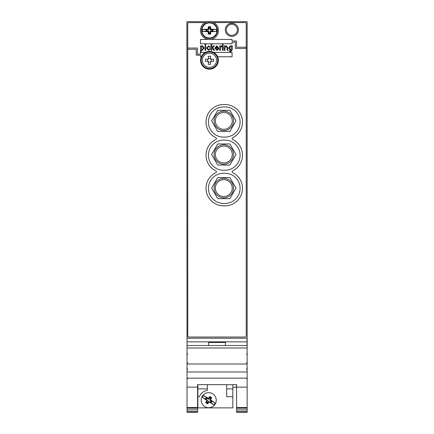 <?xml version="1.0" encoding="UTF-8"?>
<svg xmlns="http://www.w3.org/2000/svg" width="434" height="434" viewBox="0 0 434 434"><rect width="100%" height="100%" fill="white"/><g stroke="black" fill="none" stroke-linecap="round" stroke-linejoin="round"><path stroke-width="0.65" d="M217.754 60.288A8.289 8.289 0 0 0 205.32 53.105A8.289 8.289 0 0 0 205.32 67.465A8.289 8.289 0 0 0 217.754 60.288M207.148 21.7L186.853 21.7L187.032 362.054M187.032 411.568L197.584 411.568L197.584 412.3L187.032 412.3L187.032 364.007L247.147 364.007L247.147 21.7L211.781 21.7M225.018 106.954L223.51 106.954A15.071 15.071 0 0 0 208.439 122.03A15.071 15.071 0 0 0 223.51 137.101L225.018 137.101A15.071 15.071 0 0 0 240.094 122.03A15.071 15.071 0 0 0 225.018 106.954M225.018 173.28L223.51 173.28A15.071 15.071 0 0 0 208.439 188.351A15.071 15.071 0 0 0 223.51 203.421L225.018 203.421A15.071 15.071 0 0 0 240.094 188.351A15.071 15.071 0 0 0 225.018 173.28M225.018 140.117L223.51 140.117A15.071 15.071 0 0 0 208.439 155.188A15.071 15.071 0 0 0 223.51 170.264L225.018 170.264A15.071 15.071 0 0 0 240.094 155.188A15.071 15.071 0 0 0 225.018 140.117M237.36 29.827A5.523 5.523 0 0 0 229.076 25.042A5.523 5.523 0 0 0 229.076 34.606A5.523 5.523 0 0 0 237.36 29.827M238.396 29.827A6.559 6.559 0 0 0 231.837 23.268A6.559 6.559 0 0 0 225.279 29.827A6.559 6.559 0 0 0 231.837 36.38A6.559 6.559 0 0 0 238.396 29.827M208.385 39.423L200.492 39.423L200.492 43.785L232.027 43.785L232.027 42.234L235.331 42.234L235.331 48.467L245.932 48.467L245.932 47.241L236.557 47.241L236.557 41.008L232.027 41.008L232.027 39.423L210.544 39.423M209.649 48.646L210.371 48.738L208.602 50.415L206.671 48.093L208.602 45.749L210.295 47.165L209.568 47.279L208.613 46.395L207.398 48.076L208.586 49.769L209.649 48.646M215.948 172.586A17.485 17.485 0 0 0 223.51 205.835L225.018 205.835A17.485 17.485 0 0 0 232.581 172.586A0.906 0.906 0 0 1 232.581 170.953A17.485 17.485 0 0 0 232.581 139.422A0.906 0.906 0 0 1 232.581 137.795A17.485 17.485 0 0 0 225.018 104.545L223.51 104.545A17.485 17.485 0 0 0 215.948 137.795A0.906 0.906 0 0 1 215.948 139.422A17.485 17.485 0 0 0 215.948 170.953A0.906 0.906 0 0 1 215.948 172.586M205.336 52.411A8.892 8.892 0 0 0 209.465 69.18A8.892 8.892 0 0 0 213.593 52.411A8.892 8.892 0 0 0 205.336 52.411L200.535 52.411L200.524 54.098L197.454 54.098L197.454 48.038L187.759 48.044L187.759 49.27L196.228 49.27L196.228 55.189L200.524 55.189L200.535 56.773L201.295 56.773M217.629 56.773L232.071 56.773L232.071 52.411L213.593 52.411M187.759 49.27L187.759 336.128A0.906 0.906 0 0 0 188.66 337.034L245.34 337.034A0.906 0.906 0 0 0 246.241 336.128L246.241 23.507A0.906 0.906 0 0 0 245.34 22.606L213.973 22.606M211.005 22.606L207.919 22.606M204.951 22.606L188.66 22.606A0.906 0.906 0 0 0 187.759 23.507L187.759 48.044M200.524 54.098L197.454 54.098M227.025 47.599L226.141 46.395L225.013 47.876L225.013 50.333L224.291 50.333L224.291 45.83L224.931 45.83L224.948 46.481L226.288 45.749L227.747 47.572L227.747 50.333L227.025 50.333L227.025 47.599L226.141 46.395L225.013 47.876M221.215 46.552L220.429 47.995L220.429 50.333L219.707 50.333L219.707 45.83L220.347 45.83L220.347 46.525L221.237 45.749L221.958 45.993L220.429 47.995M215.6 48.245L216.94 49.769L218.096 48.885L218.817 48.982L216.935 50.415L214.879 48.114L216.881 45.749L218.817 48.245L215.6 48.245L216.94 49.769M201.202 46.481L202.407 45.749L204.181 48.044L202.32 50.415L201.202 49.823L201.202 52.102L200.481 52.102L200.481 45.83L201.202 45.83L201.202 46.481M205.065 45.83L205.787 45.83L205.787 50.333L205.065 50.333L205.065 45.83M205.065 44.138L205.787 44.138L205.787 45.022L205.065 45.022L205.065 44.138M208.613 46.395L207.398 48.076L208.586 49.769M212.307 48.055L211.819 48.565L211.819 50.333L211.016 50.333L211.016 44.138L211.819 44.138L211.819 47.588L213.49 45.83L214.418 45.83L212.844 47.485L214.559 50.333L213.674 50.333L212.307 48.055L211.819 48.565M230.454 51.462L231.61 49.726L230.443 50.333L228.631 48.055L230.411 45.749L231.593 46.411L231.61 45.83L232.336 45.83L232.336 49.693L230.449 52.102L228.794 50.653L230.454 51.462L231.61 49.726M232.027 43.785L232.027 42.234L235.331 42.234L235.331 48.467M201.121 48.12L202.277 49.769L203.454 48.06L202.309 46.395L201.121 48.12L202.277 49.769L203.454 48.06L202.309 46.395M218.096 47.599L216.908 46.395L215.682 47.599L218.096 47.599L216.908 46.395L215.682 47.599L218.096 47.599M223.163 45.83L223.163 50.333L222.441 50.333L222.441 45.83L223.163 45.83M223.163 44.138L223.163 45.022L222.441 45.022L222.441 44.138L223.163 44.138M230.519 49.693L231.691 48.033L230.514 46.395L229.358 48.011L230.519 49.693L231.691 48.033L230.514 46.395L229.358 48.011L230.519 49.693M236.443 387.302L232.825 387.302L236.443 387.302L236.443 384.676M187.032 361.424L187.032 359.319M208.559 345.507L208.559 342.459L225.441 342.459L208.559 342.491L225.441 342.459L225.441 345.507M187.032 352.479L187.032 346.468M187.005 346.468L187.005 341.856L246.995 341.856L246.995 338.238L187.005 338.238L187.005 341.856M246.995 345.507L246.995 341.856M187.032 382.251L187.032 365.884M226.646 384.676L226.646 396.725L232.825 396.725L232.825 407.879L197.855 407.879L197.855 384.676M206.546 397.983A3.092 3.092 0 0 0 205.662 399.665A3.092 3.092 0 0 1 206.546 397.983M206.508 402.356A3.092 3.092 0 0 0 207.609 403.077A3.092 3.092 0 0 1 206.508 402.356M210.414 402.768A3.092 3.092 0 0 0 211.597 401.287A3.092 3.092 0 0 1 210.414 402.768M210.913 398.027A3.092 3.092 0 0 0 209.806 397.3A3.092 3.092 0 0 1 210.913 398.027M187.005 352.479L187.005 359.319M207.354 384.676L207.354 390.334A9.949 9.949 0 0 0 207.11 390.372M197.855 396.725L199.385 396.725C200.877 393.144 203.535 391.012 207.354 390.334M232.825 384.676L232.825 396.725M187.032 364.007L187.032 345.507L247.147 345.507L246.995 342.491M187.032 378.155L247.147 378.155L247.147 364.007M187.032 387.128L197.584 387.128L197.584 384.676L236.595 384.676L236.595 387.128L247.147 387.128L247.147 378.155M236.595 387.128L236.595 407.537L247.147 407.537L247.147 387.128M247.147 407.537L247.147 408.215L236.595 408.215L236.595 407.537M236.595 408.215L236.595 409.913L247.147 409.859L247.147 408.215M236.595 409.913L236.595 411.568L247.147 411.568L247.147 409.913L236.595 409.913M247.147 411.568L247.147 412.3L236.595 412.3L236.595 411.568M247.147 412.3L236.595 412.3M197.584 412.3L187.032 412.3M197.584 411.568L197.584 409.859L187.032 409.913L197.584 409.859L197.584 408.215L187.032 408.215M187.032 407.537L197.584 407.537L197.584 408.215M197.584 407.537L197.584 387.128M212.834 393.882A7.535 7.535 0 0 1 212.112 406.913A7.535 7.535 0 0 1 201.186 399.774A7.535 7.535 0 0 1 212.834 393.882A7.535 7.535 0 0 1 212.112 406.913A7.535 7.535 0 0 1 201.186 399.774A7.535 7.535 0 0 1 212.834 393.882M202.352 397.224A7.015 7.015 0 0 1 203.438 395.558A14.479 2.268 33.2 0 1 208.342 398.439L208.515 399.275L209.877 397.191L210.984 397.918L209.622 399.996L211.705 401.358L212.166 401.26L211.081 402.926L213.978 404.824A14.479 2.268 -146.8 0 1 209.074 401.938A14.479 2.268 123.2 0 1 207.696 403.929A14.441 2.257 -146.8 0 1 205.689 402.622L206.438 402.464L207.794 400.381L206.958 400.555A14.479 2.268 -146.8 0 1 202.352 397.224L205.249 399.117L206.34 397.452L205.716 399.02L205.249 399.117M205.689 402.622A14.479 2.268 -56.8 0 1 206.958 400.555M209.074 401.938L208.9 401.103L207.539 403.186L207.696 403.929M213.978 404.824A7.015 7.015 0 0 0 215.069 403.153L212.166 401.26M209.622 399.996L210.457 399.822A14.479 2.268 33.2 0 1 215.069 403.153M210.984 397.918L211.727 397.761A14.479 2.268 123.2 0 1 210.457 399.822M209.877 397.191L209.72 396.448A14.441 2.257 33.2 0 1 211.727 397.761M203.438 395.558L206.34 397.452M208.342 398.439A14.479 2.268 -56.8 0 1 209.72 396.448M208.515 399.275L206.438 397.913M209.34 398.016A2.262 2.262 0 0 1 210.447 398.743M210.881 400.821A2.262 2.262 0 0 1 209.6 402.269M208.081 402.361A2.262 2.262 0 0 1 206.975 401.64M206.448 400.208A2.262 2.262 0 0 1 207.262 398.455M210.36 397.669A3.016 3.016 0 0 1 210.87 398.086A3.016 3.016 0 0 0 209.763 397.365A3.016 3.016 0 0 1 210.36 397.669M211.532 401.244A3.016 3.016 0 0 1 210.338 402.725A3.016 3.016 0 0 0 211.532 401.244M207.653 403.012A3.016 3.016 0 0 1 206.546 402.291A3.016 3.016 0 0 0 207.653 403.012M205.732 399.714A3.016 3.016 0 0 1 206.611 398.027A3.016 3.016 0 0 0 205.732 399.714M209.465 22.454A7.991 7.991 0 0 0 202.542 34.438A7.991 7.991 0 0 0 216.382 34.438A7.991 7.991 0 0 0 209.465 22.454M209.465 39.489A9.043 9.043 0 0 1 201.631 25.921A9.043 9.043 0 0 1 217.298 25.921A9.043 9.043 0 0 1 209.465 39.489M208.803 27.423A3.092 3.092 0 0 1 210.127 27.423M210.127 33.461A3.092 3.092 0 0 1 208.803 33.461M208.201 29.181L208.803 29.783L208.803 27.293L210.127 27.293L210.127 29.783L210.729 29.181A14.479 2.268 0 0 1 216.409 29.447L212.948 29.447L212.948 31.438L216.409 31.438A14.479 2.268 180 0 1 210.729 31.704A14.479 2.268 90 0 1 210.664 34.129A14.441 2.257 180 0 1 208.266 34.129A14.479 2.268 -90 0 1 208.201 31.704A14.479 2.268 180 0 1 202.515 31.438A7.015 7.015 0 0 1 202.515 29.447A14.479 2.268 0 0 1 208.201 29.181A14.479 2.268 -90 0 1 208.266 26.756A14.441 2.257 0 0 1 210.664 26.756A14.479 2.268 90 0 1 210.729 29.181M210.127 27.293L210.664 26.756M208.803 27.293L208.266 26.756M208.803 29.783L202.515 29.447M210.729 31.704L210.127 31.102L210.127 33.592L208.803 33.592L208.803 31.102L202.515 31.438M205.982 31.438L205.982 29.447M208.803 31.102L208.201 31.704M208.803 33.592L208.266 34.129M210.127 33.592L210.664 34.129M210.127 31.102L212.611 31.102L212.948 31.438M216.409 31.438A7.015 7.015 0 0 0 216.409 29.447M209.465 37.98A7.535 7.535 0 0 1 202.938 26.675A7.535 7.535 0 0 1 215.991 26.675A7.535 7.535 0 0 1 209.465 37.98M210.127 29.783L212.611 29.783L212.948 29.447M210.127 32.604A2.262 2.262 0 0 1 208.803 32.604M207.3 31.102A2.262 2.262 0 0 1 207.3 29.783M208.803 28.281A2.262 2.262 0 0 1 210.127 28.281M211.624 29.783A2.262 2.262 0 0 1 211.624 31.102M209.465 33.456A3.016 3.016 0 0 1 208.803 33.385A3.016 3.016 0 0 0 210.127 33.385A3.016 3.016 0 0 1 209.465 33.456M206.524 31.102A3.016 3.016 0 0 1 206.524 29.783A3.016 3.016 0 0 0 206.524 31.102M208.803 27.499A3.016 3.016 0 0 1 210.127 27.499A3.016 3.016 0 0 0 208.803 27.499M212.405 29.783A3.016 3.016 0 0 1 212.405 31.102A3.016 3.016 0 0 0 212.405 29.783M208.369 59.192L205.396 59.192L205.396 61.384L208.369 61.384L208.369 64.357L210.555 64.357L210.555 61.384L213.533 61.384L213.533 59.192L210.555 59.192L210.555 56.219L208.369 56.219L208.369 59.192M207.631 59.192L207.631 61.384M211.298 59.192L211.298 61.384M208.369 58.454L210.555 58.454M202.38 60.288A7.085 7.085 0 0 0 213.007 66.424A7.085 7.085 0 0 0 213.007 54.152A7.085 7.085 0 0 0 202.38 60.288M208.369 62.122L210.555 62.122M215.373 154.504A8.441 8.441 0 0 0 228.034 161.817A8.441 8.441 0 0 0 228.034 147.197A8.441 8.441 0 0 0 215.373 154.504M214.092 154.504A9.722 9.722 0 0 0 228.675 162.924A9.722 9.722 0 0 0 228.675 146.084A9.722 9.722 0 0 0 214.092 154.504M229.906 165.056L235.998 154.504L229.906 143.952L217.722 143.952L211.629 154.504L217.722 165.056L229.906 165.056M215.373 188.117A8.441 8.441 0 0 0 228.034 195.43A8.441 8.441 0 0 0 228.034 180.81A8.441 8.441 0 0 0 215.373 188.117M214.092 188.117A9.722 9.722 0 0 0 228.675 196.537A9.722 9.722 0 0 0 228.675 179.698A9.722 9.722 0 0 0 214.092 188.117M229.906 198.669L235.998 188.117L229.906 177.566L217.722 177.566L211.629 188.117L217.722 198.669L229.906 198.669M215.373 120.891A8.441 8.441 0 0 0 228.034 128.198A8.441 8.441 0 0 0 228.034 113.583A8.441 8.441 0 0 0 215.373 120.891M214.092 120.891A9.722 9.722 0 0 0 228.675 129.31A9.722 9.722 0 0 0 228.675 112.471A9.722 9.722 0 0 0 214.092 120.891M229.906 131.442L235.998 120.891L229.906 110.339L217.722 110.339L211.629 120.891L217.722 131.442L229.906 131.442M187.032 345.507L247.147 345.507L187.032 345.507M187.032 347.981L247.147 347.981M187.032 371.981L247.147 371.981M197.855 388.886L207.354 388.886M226.646 388.886L232.825 388.886M246.393 378.334L247.147 379.088M246.393 369.291L247.147 368.537M187.786 369.291L187.032 368.537M187.786 378.334L187.032 379.088M187.786 354.263L187.032 353.515M187.786 362.705L187.032 363.459M246.393 362.705L247.147 363.459M246.393 354.263L247.147 353.515"/></g></svg>
